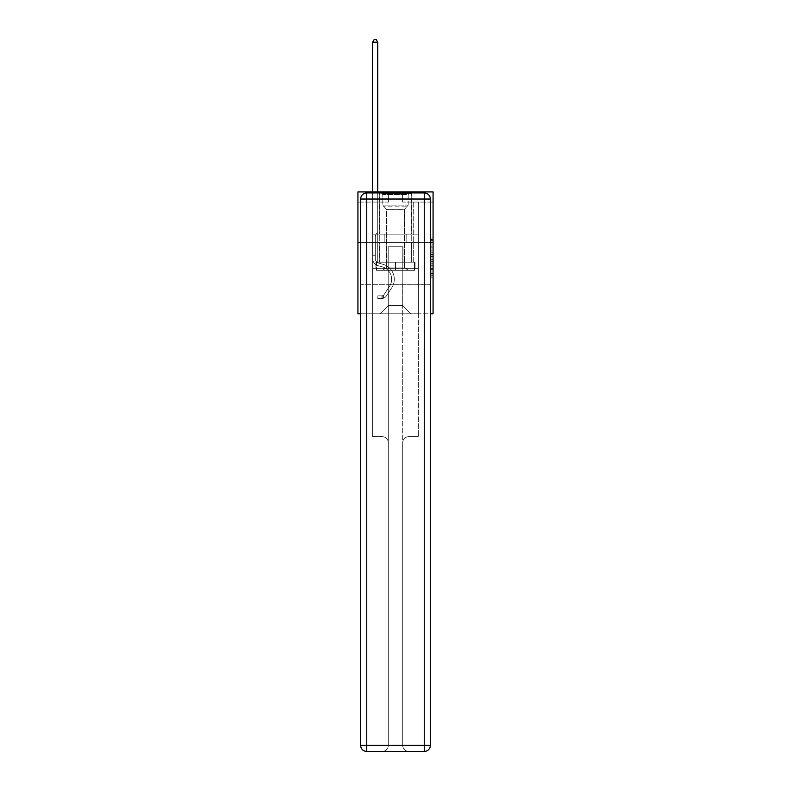 <?xml version="1.0" encoding="UTF-8"?>
<svg xmlns="http://www.w3.org/2000/svg" width="791" height="791" viewBox="0 0 791 791"><rect width="100%" height="100%" fill="white"/><g stroke="black" fill="none" stroke-linecap="round" stroke-linejoin="round"><path stroke-width="0.59" stroke-dasharray="3.96 2.97" d="M431.046 250.144L431.046 256.521L433.072 256.521L433.072 275.861L433.072 239.98L433.072 256.521L431.046 256.521L431.046 239.376L431.046 277.859L431.046 237.982L431.046 275.07L433.072 275.07L431.046 275.07L433.072 275.07L431.046 275.07L431.046 268.683L431.046 277.859L433.072 277.859L433.072 237.982L433.072 274.961L433.072 259.319L431.046 259.319L433.072 259.319L433.072 268.683L433.072 240.78L431.046 240.78L433.072 240.78L433.072 277.859L433.072 239.98L433.072 277.859L431.046 277.859L431.046 237.982L433.072 237.982L433.072 239.98L433.072 237.982L433.072 239.98L433.072 237.982L433.072 239.376L433.072 237.982L431.046 237.982L431.046 240.78L433.072 240.78L431.046 240.78L431.046 250.144L433.072 250.144M411.34 191.916L411.34 234.156L379.66 234.156L411.34 234.156L379.66 234.156L411.34 234.156L411.34 191.916L379.66 191.916L379.66 234.156L379.66 191.916L411.34 191.916M433.072 254.138L433.072 252.141L433.072 254.138L431.046 254.138L431.046 246.11L431.046 269.731L431.046 263.798L433.072 263.798L431.046 263.798L431.046 277.859L433.072 277.859L431.046 277.859L433.072 277.859L431.046 277.859L431.046 237.982L433.072 237.982L431.046 237.982L433.072 237.982L431.046 237.982L431.046 254.138L433.072 254.138M433.072 242.689L433.072 313.77L357.928 313.77L357.928 242.689L433.072 242.689L433.072 191.916L402.609 191.916L433.072 191.916L433.072 202.071L433.072 191.916L357.928 191.916L388.391 191.916L357.928 191.916L357.928 242.689L433.072 242.689L357.928 242.689M360.666 313.77L430.334 313.77M372.65 313.77L418.35 313.77L418.35 202.071L413.268 202.071L418.35 202.071L413.268 202.071L418.35 202.071L413.268 202.071L418.35 202.071L413.268 202.071L418.35 202.071L413.268 202.071L418.35 202.071L413.268 202.071L418.35 202.071L413.268 202.071L418.35 202.071L413.268 202.071L418.35 202.071L413.268 202.071L418.35 202.071L413.268 202.071L418.35 202.071L413.268 202.071L418.35 202.071L413.268 202.071L418.35 202.071L413.268 202.071L418.35 202.071L413.268 202.071L418.35 202.071L413.268 202.071L418.35 202.071L418.35 313.77L418.35 202.071L418.35 313.77L418.35 202.071L418.35 313.77L418.35 202.071L418.35 313.77L418.35 202.071L418.35 313.77L418.35 202.071L418.35 313.77L418.35 202.071L418.35 313.77L418.35 202.071L418.35 313.77L418.35 202.071L418.35 313.77L418.35 202.071L418.35 313.77L418.35 202.071L418.35 313.77L418.35 202.071L418.35 313.77L418.35 202.071L418.35 313.77L418.35 202.071L418.35 313.77L418.35 202.071L418.35 313.77L372.65 313.77L380.066 313.77L372.65 313.77L380.066 313.77L372.65 313.77L380.066 313.77L372.65 313.77L380.066 313.77L372.65 313.77L380.066 313.77L372.65 313.77L380.066 313.77L372.65 313.77L380.066 313.77L372.65 313.77L380.066 313.77L372.65 313.77L380.066 313.77L372.65 313.77L380.066 313.77L372.65 313.77L380.066 313.77L372.65 313.77L380.066 313.77L372.65 313.77L380.066 313.77L372.65 313.77L380.066 313.77L372.65 313.77L372.65 202.071L377.732 202.071L372.65 202.071L377.732 202.071L372.65 202.071L377.732 202.071L372.65 202.071L377.732 202.071L372.65 202.071L377.732 202.071L372.65 202.071L377.732 202.071L372.65 202.071L377.732 202.071L372.65 202.071L377.732 202.071L372.65 202.071L377.732 202.071L372.65 202.071L377.732 202.071L372.65 202.071L377.732 202.071L372.65 202.071L377.732 202.071L372.65 202.071L377.732 202.071L372.65 202.071L377.732 202.071L372.65 202.071L377.732 202.071L372.65 202.071L372.65 313.77M433.072 202.071L402.609 202.071L433.072 202.071M357.928 202.071L388.391 202.071L357.928 202.071L357.928 191.916L357.928 202.071M388.193 305.652L388.193 246.752L388.193 305.652L388.193 246.752L402.807 246.752L402.807 305.652L388.193 305.652L380.066 313.77L388.193 305.652L388.193 246.752L388.193 305.652L388.193 246.752L387.986 261.979L377.732 261.979L377.732 202.071L377.732 261.979L377.732 202.071L377.732 261.979L377.732 202.071L377.732 261.979L377.732 202.071L377.732 261.979L377.732 202.071L377.732 261.979L377.732 202.071L377.732 261.979L377.732 202.071L377.732 261.979L377.732 202.071L377.732 261.979L377.732 202.071L377.732 261.979L377.732 202.071L377.732 261.979L377.732 202.071L377.732 261.979L377.732 202.071L377.732 261.979L377.732 202.071L377.732 261.979L377.732 202.071L377.732 261.979L377.732 202.071L377.732 261.979L387.986 261.979L377.732 261.979L387.986 261.979L377.732 261.979L387.986 261.979L377.732 261.979L387.986 261.979L377.732 261.979L387.986 261.979L377.732 261.979L387.986 261.979L377.732 261.979L387.986 261.979L377.732 261.979L387.986 261.979L377.732 261.979L387.986 261.979L377.732 261.979L387.986 261.979L377.732 261.979L387.986 261.979L377.732 261.979L387.986 261.979L377.732 261.979L387.986 261.979L377.732 261.979L387.986 261.979L377.732 261.979L387.986 261.979L388.193 246.752L388.193 305.652L380.066 313.77L388.193 305.652L388.193 246.752L388.193 305.652L380.066 313.77L388.193 305.652L388.193 246.752L388.193 305.652L380.066 313.77L388.193 305.652L388.193 246.752L388.193 305.652L380.066 313.77L388.193 305.652L388.193 246.752L388.193 305.652L380.066 313.77L388.193 305.652L388.193 246.752L388.193 305.652L380.066 313.77L388.193 305.652L388.193 246.752L388.193 305.652L380.066 313.77L388.193 305.652L388.193 246.752L388.193 305.652L380.066 313.77L388.193 305.652L388.193 246.752L388.193 305.652L380.066 313.77L388.193 305.652L388.193 246.752L388.193 305.652L380.066 313.77L388.193 305.652L388.193 246.752L388.193 305.652L380.066 313.77L388.193 305.652L388.193 246.752L388.193 305.652L380.066 313.77L388.193 305.652L388.193 246.752L388.193 305.652L380.066 313.77L388.193 305.652L380.066 313.77L388.193 305.652L402.807 305.652L402.807 246.752L402.807 305.652L410.934 313.77L402.807 305.652L402.807 246.752L402.807 305.652L410.934 313.77L402.807 305.652L402.807 246.752L402.807 305.652L410.934 313.77L402.807 305.652L402.807 246.752L402.807 305.652L410.934 313.77L402.807 305.652L402.807 246.752L402.807 305.652L410.934 313.77L402.807 305.652L402.807 246.752L402.807 305.652L410.934 313.77L402.807 305.652L402.807 246.752L402.807 305.652L410.934 313.77L402.807 305.652L402.807 246.752L402.807 305.652L410.934 313.77L402.807 305.652L402.807 246.752L402.807 305.652L410.934 313.77L402.807 305.652L402.807 246.752L402.807 305.652L410.934 313.77L402.807 305.652L402.807 246.752L402.807 305.652L410.934 313.77L402.807 305.652L402.807 246.752L402.807 305.652L410.934 313.77L402.807 305.652L402.807 246.752L402.807 305.652L410.934 313.77L402.807 305.652L402.807 246.752L402.807 305.652L410.934 313.77L402.807 305.652L402.807 246.752L402.807 305.652L410.934 313.77L402.807 305.652L402.807 246.752L388.193 246.752L388.193 305.652L380.066 313.77L388.193 305.652M430.334 242.689L360.666 242.689L430.334 242.689L430.334 745.359L430.334 199.025L430.334 242.689L360.666 242.689L360.666 284.325L430.334 284.325L372.65 284.325L372.65 436.652L382.201 436.652A6.091 6.091 0 0 1 388.292 442.742L388.292 745.359A6.091 6.091 0 0 1 382.201 751.45A6.091 6.091 0 0 0 388.292 745.359L388.292 442.742A6.091 6.091 0 0 0 382.201 436.652L372.65 436.652L382.201 436.652A6.091 6.091 0 0 1 388.292 442.742L388.292 284.325L388.292 442.742A6.091 6.091 0 0 0 382.201 436.652L372.65 436.652L372.65 284.325L372.65 436.652L372.65 284.325L360.666 284.325L388.292 284.325L388.292 745.359A6.091 6.091 0 0 1 382.201 751.45L424.243 751.45A6.091 6.091 0 0 0 430.334 745.359A6.091 6.091 0 0 1 424.243 751.45L408.799 751.45A6.091 6.091 0 0 1 402.708 745.359L402.708 284.325L360.666 284.325L360.666 745.359A6.091 6.091 0 0 0 366.757 751.45L424.243 751.45L424.243 745.359L366.757 745.359L366.757 199.025L424.243 199.025L424.243 745.359L430.334 745.359A6.091 6.091 0 0 1 424.243 751.45A6.091 6.091 0 0 0 430.334 745.359L430.334 242.689L360.666 242.689L430.334 242.689L430.334 199.025A6.091 6.091 0 0 0 424.243 192.925L366.757 192.925L424.243 192.925A6.091 6.091 0 0 1 430.334 199.025L424.243 199.025L424.243 192.925L366.757 192.925A6.091 6.091 0 0 0 360.666 199.025L360.666 745.359L360.666 199.025A6.091 6.091 0 0 1 366.757 192.925A6.091 6.091 0 0 0 360.666 199.025L360.666 242.689M403.015 246.752L403.015 261.979L403.015 246.752M410.934 313.77L402.807 305.652L410.934 313.77M402.609 202.071L402.609 191.916L402.609 202.071M388.391 202.071L388.391 191.916L388.391 202.071M413.268 202.071L413.268 261.979L403.015 261.979L413.268 261.979L403.015 261.979L413.268 261.979L403.015 261.979L413.268 261.979L403.015 261.979L413.268 261.979L403.015 261.979L413.268 261.979L403.015 261.979L413.268 261.979L403.015 261.979L413.268 261.979L403.015 261.979L413.268 261.979L403.015 261.979L413.268 261.979L403.015 261.979L413.268 261.979L403.015 261.979L413.268 261.979L403.015 261.979L413.268 261.979L403.015 261.979L413.268 261.979L403.015 261.979L413.268 261.979L403.015 261.979L413.268 261.979L413.268 202.071M418.132 242.689L372.868 242.689L418.132 242.689L418.132 234.156L372.868 234.156L406.811 234.156L406.811 242.689L406.811 234.156L384.189 234.156L384.189 242.689L384.189 234.156L372.868 234.156L372.868 242.689L372.868 234.156L418.132 234.156L418.132 242.689M384.189 234.156L384.189 242.689L384.189 234.156M406.811 234.156L406.811 242.689L406.811 234.156M431.046 256.521L433.072 256.521L431.046 256.521M431.046 239.376L431.046 237.982L431.046 239.376L433.072 239.376L431.046 239.376M431.046 269.632L431.046 261.307L431.046 269.632L433.072 269.632L431.046 269.632M431.046 261.307L431.046 259.319L433.072 259.319L431.046 259.319L431.046 261.307L433.072 261.307L431.046 261.307M431.046 246.11L431.046 240.78L431.046 246.11L433.072 246.11L431.046 246.11M431.046 237.982L433.072 237.982L431.046 237.982L431.046 239.98L431.046 237.982L433.072 237.982M431.046 277.859L433.072 277.859L431.046 277.859L431.046 275.861L431.046 277.859M372.65 191.916L372.65 258.528A7.416 7.416 0 0 0 378.078 265.677A7.416 7.416 0 0 1 372.65 258.528A7.416 7.416 0 0 0 378.078 265.677A7.416 7.416 0 0 1 372.65 258.528A7.416 7.416 0 0 0 378.078 265.677A7.416 7.416 0 0 1 372.65 258.528A7.416 7.416 0 0 0 378.078 265.677A7.416 7.416 0 0 1 372.65 258.528A7.416 7.416 0 0 0 378.078 265.677A7.416 7.416 0 0 1 372.65 258.528A7.416 7.416 0 0 0 378.078 265.677A7.416 7.416 0 0 1 372.65 258.528A7.416 7.416 0 0 0 378.078 265.677A7.416 7.416 0 0 1 372.65 258.528A7.416 7.416 0 0 0 378.078 265.677A7.416 7.416 0 0 1 372.65 258.528A7.416 7.416 0 0 0 378.078 265.677A7.416 7.416 0 0 1 372.65 258.528A7.416 7.416 0 0 0 378.078 265.677A7.416 7.416 0 0 1 372.65 258.528A7.416 7.416 0 0 0 378.078 265.677A7.416 7.416 0 0 1 372.65 258.528A7.416 7.416 0 0 0 378.078 265.677A7.416 7.416 0 0 1 372.65 258.528A7.416 7.416 0 0 0 378.078 265.677A7.416 7.416 0 0 1 372.65 258.528A7.416 7.416 0 0 0 378.078 265.677A7.416 7.416 0 0 1 372.65 258.528A7.416 7.416 0 0 0 378.078 265.677A7.416 7.416 0 0 1 372.65 258.528A7.416 7.416 0 0 0 378.078 265.677L382.211 266.824A12.893 12.893 0 0 1 389.528 286.322A12.893 12.893 0 0 0 382.211 266.824A12.893 12.893 0 0 1 389.528 286.322A12.893 12.893 0 0 0 382.211 266.824L378.078 265.677L382.211 266.824A12.893 12.893 0 0 1 389.528 286.322A12.893 12.893 0 0 0 382.211 266.824L378.078 265.677L382.211 266.824A12.893 12.893 0 0 1 389.528 286.322A12.893 12.893 0 0 0 382.211 266.824A12.893 12.893 0 0 1 389.528 286.322A12.893 12.893 0 0 0 382.211 266.824L378.078 265.677L382.211 266.824A12.893 12.893 0 0 1 389.528 286.322A12.893 12.893 0 0 0 382.211 266.824L378.078 265.677L382.211 266.824A12.893 12.893 0 0 1 389.528 286.322A12.893 12.893 0 0 0 382.211 266.824A12.893 12.893 0 0 1 389.528 286.322A12.893 12.893 0 0 0 382.211 266.824L378.078 265.677L382.211 266.824A12.893 12.893 0 0 1 389.528 286.322A12.893 12.893 0 0 0 382.211 266.824L378.078 265.677L382.211 266.824A12.893 12.893 0 0 1 389.528 286.322A12.893 12.893 0 0 0 382.211 266.824A12.893 12.893 0 0 1 389.528 286.322A12.893 12.893 0 0 0 382.211 266.824L378.078 265.677L382.211 266.824A12.893 12.893 0 0 1 389.528 286.322A12.893 12.893 0 0 0 382.211 266.824L378.078 265.677L382.211 266.824A12.893 12.893 0 0 1 389.528 286.322A12.893 12.893 0 0 0 382.211 266.824A12.893 12.893 0 0 1 389.528 286.322A12.893 12.893 0 0 0 382.211 266.824L378.078 265.677L382.211 266.824A12.893 12.893 0 0 1 389.528 286.322A12.893 12.893 0 0 0 382.211 266.824A12.893 12.893 0 0 1 389.528 286.322L384.08 294.618L389.528 286.322A12.893 12.893 0 0 0 382.211 266.824L378.078 265.677L382.211 266.824A12.893 12.893 0 0 1 389.528 286.322L384.08 294.618L389.528 286.322A12.893 12.893 0 0 0 382.211 266.824A12.893 12.893 0 0 1 389.528 286.322L384.08 294.618L389.528 286.322A12.893 12.893 0 0 0 382.211 266.824A12.893 12.893 0 0 1 389.528 286.322L384.08 294.618L389.528 286.322A12.893 12.893 0 0 0 382.211 266.824A12.893 12.893 0 0 1 389.528 286.322L384.08 294.618L389.528 286.322A12.893 12.893 0 0 0 382.211 266.824A12.893 12.893 0 0 1 389.528 286.322L384.08 294.618L389.528 286.322A12.893 12.893 0 0 0 382.211 266.824A12.893 12.893 0 0 1 389.528 286.322L384.08 294.618L389.528 286.322A12.893 12.893 0 0 0 382.211 266.824A12.893 12.893 0 0 1 389.528 286.322L384.08 294.618L389.528 286.322A12.893 12.893 0 0 0 382.211 266.824A12.893 12.893 0 0 1 389.528 286.322L384.08 294.618L389.528 286.322A12.893 12.893 0 0 0 382.211 266.824A12.893 12.893 0 0 1 389.528 286.322L384.08 294.618A2.739 2.739 0 0 1 383.417 295.33C381.875 296.032 381.875 296.032 383.417 295.33C381.875 296.032 381.875 296.032 383.417 295.33A2.739 2.739 0 0 0 384.08 294.618L389.528 286.322L384.08 294.618A2.739 2.739 0 0 1 381.895 295.854A2.739 2.739 0 0 0 384.08 294.618A2.739 2.739 0 0 1 383.417 295.33C381.875 296.032 381.875 296.032 383.417 295.33C381.875 296.032 381.875 296.032 383.417 295.33A2.739 2.739 0 0 0 384.08 294.618L389.528 286.322A12.893 12.893 0 0 0 382.211 266.824A12.893 12.893 0 0 1 389.528 286.322L384.08 294.618A2.739 2.739 0 0 1 381.895 295.854A2.739 2.739 0 0 0 384.08 294.618A2.739 2.739 0 0 1 383.417 295.33C381.875 296.032 381.875 296.032 383.417 295.33C381.875 296.032 381.875 296.032 383.417 295.33A2.739 2.739 0 0 0 384.08 294.618L389.528 286.322L384.08 294.618A2.739 2.739 0 0 1 381.895 295.854A2.739 2.739 0 0 0 384.08 294.618A2.739 2.739 0 0 1 383.417 295.33C381.875 296.032 381.875 296.032 383.417 295.33C381.875 296.032 381.875 296.032 383.417 295.33A2.739 2.739 0 0 0 384.08 294.618L389.528 286.322L384.08 294.618A2.739 2.739 0 0 1 381.895 295.854A2.739 2.739 0 0 0 384.08 294.618A2.739 2.739 0 0 1 383.417 295.33C381.875 296.032 381.875 296.032 383.417 295.33C381.875 296.032 381.875 296.032 383.417 295.33A2.739 2.739 0 0 0 384.08 294.618L389.528 286.322A12.893 12.893 0 0 0 382.211 266.824A12.893 12.893 0 0 1 389.528 286.322L384.08 294.618A2.739 2.739 0 0 1 381.895 295.854A2.739 2.739 0 0 0 384.08 294.618A2.739 2.739 0 0 1 383.417 295.33C381.875 296.032 381.875 296.032 383.417 295.33C381.875 296.032 381.875 296.032 383.417 295.33A2.739 2.739 0 0 0 384.08 294.618L389.528 286.322L384.08 294.618A2.739 2.739 0 0 1 381.895 295.854A2.739 2.739 0 0 0 384.08 294.618A2.739 2.739 0 0 1 383.417 295.33C381.875 296.032 381.875 296.032 383.417 295.33C381.875 296.032 381.875 296.032 383.417 295.33A2.739 2.739 0 0 0 384.08 294.618L389.528 286.322L384.08 294.618A2.739 2.739 0 0 1 381.895 295.854A2.739 2.739 0 0 0 384.08 294.618A2.739 2.739 0 0 1 383.417 295.33C381.875 296.032 381.875 296.032 383.417 295.33C381.875 296.032 381.875 296.032 383.417 295.33A2.739 2.739 0 0 0 384.08 294.618L389.528 286.322A12.893 12.893 0 0 0 382.211 266.824A12.893 12.893 0 0 1 389.528 286.322L384.08 294.618A2.739 2.739 0 0 1 381.895 295.854A2.739 2.739 0 0 0 384.08 294.618A2.739 2.739 0 0 1 383.417 295.33C381.875 296.032 381.875 296.032 383.417 295.33C381.875 296.032 381.875 296.032 383.417 295.33A2.739 2.739 0 0 0 384.08 294.618L389.528 286.322L384.08 294.618A2.739 2.739 0 0 1 381.895 295.854A2.739 2.739 0 0 0 384.08 294.618A2.739 2.739 0 0 1 383.417 295.33C381.875 296.032 381.875 296.032 383.417 295.33C381.875 296.032 381.875 296.032 383.417 295.33A2.739 2.739 0 0 0 384.08 294.618L389.528 286.322L384.08 294.618A2.739 2.739 0 0 1 381.895 295.854A2.739 2.739 0 0 0 384.08 294.618A2.739 2.739 0 0 1 383.417 295.33C381.875 296.032 381.875 296.032 383.417 295.33C381.875 296.032 381.875 296.032 383.417 295.33A2.739 2.739 0 0 0 384.08 294.618L389.528 286.322A12.893 12.893 0 0 0 382.211 266.824A12.893 12.893 0 0 1 389.528 286.322L384.08 294.618A2.739 2.739 0 0 1 381.895 295.854A2.739 2.739 0 0 0 384.08 294.618A2.739 2.739 0 0 1 383.417 295.33C381.875 296.032 381.875 296.032 383.417 295.33C381.875 296.032 381.875 296.032 383.417 295.33A2.739 2.739 0 0 0 384.08 294.618L389.528 286.322L384.08 294.618A2.739 2.739 0 0 1 381.895 295.854A2.739 2.739 0 0 0 384.08 294.618A2.739 2.739 0 0 1 383.417 295.33C381.875 296.032 381.875 296.032 383.417 295.33C381.875 296.032 381.875 296.032 383.417 295.33A2.739 2.739 0 0 0 384.08 294.618L389.528 286.322L384.08 294.618A2.739 2.739 0 0 1 381.895 295.854A2.739 2.739 0 0 0 384.08 294.618A2.739 2.739 0 0 1 383.417 295.33C381.875 296.032 381.875 296.032 383.417 295.33C381.875 296.032 381.875 296.032 383.417 295.33A2.739 2.739 0 0 0 384.08 294.618L389.528 286.322L384.08 294.618A2.739 2.739 0 0 1 381.895 295.854A2.739 2.739 0 0 0 384.08 294.618A2.739 2.739 0 0 1 383.417 295.33A2.739 2.739 0 0 0 384.08 294.618L389.528 286.322L384.08 294.618A2.739 2.739 0 0 1 381.895 295.854L377.831 295.864L377.831 298.504L377.831 295.864L381.895 295.854L381.895 298.504L377.831 298.504L381.895 298.504L381.895 295.854L377.831 295.864L377.831 298.504L377.831 295.864L381.895 295.854L381.895 298.504L377.831 298.504L381.895 298.504L381.895 295.854L377.831 295.864L377.831 298.504L377.831 295.864L381.895 295.854L381.895 298.504L377.831 298.504L381.895 298.504L381.895 295.854L377.831 295.864L377.831 298.504L377.831 295.864L381.895 295.854L381.895 298.504L377.831 298.504L381.895 298.504L381.895 295.854L377.831 295.864L377.831 298.504L377.831 295.864L381.895 295.854L381.895 298.504L377.831 298.504L381.895 298.504L381.895 295.854L377.831 295.864L377.831 298.504L377.831 295.864L381.895 295.854L381.895 298.504L377.831 298.504L381.895 298.504L381.895 295.854L377.831 295.864L377.831 298.504L377.831 295.864L381.895 295.854L381.895 298.504L377.831 298.504L381.895 298.504L381.895 295.854L377.831 295.864L377.831 298.504L377.831 295.864L381.895 295.854L381.895 298.504L377.831 298.504L381.895 298.504L381.895 295.854L377.831 295.864L377.831 298.504L377.831 295.864L381.895 295.854L381.895 298.504L377.831 298.504L381.895 298.504L381.895 295.854L377.831 295.864L377.831 298.504L377.831 295.864L381.895 295.854L381.895 298.504L377.831 298.504L381.895 298.504L381.895 295.854L377.831 295.864L377.831 298.504L377.831 295.864L381.895 295.854L381.895 298.504L377.831 298.504L381.895 298.504L381.895 295.854L377.831 295.864L377.831 298.504L377.831 295.864L381.895 295.854L381.895 298.504L377.831 298.504L381.895 298.504L381.895 295.854L377.831 295.864L377.831 298.504L377.831 295.864L381.895 295.854L381.895 298.504L377.831 298.504L381.895 298.504L381.895 295.854L377.831 295.864L377.831 298.504L377.831 295.864L381.895 295.854L381.895 298.504L377.831 298.504L381.895 298.504L381.895 295.854L377.831 295.864L381.895 295.854L381.895 298.504L381.895 295.854A2.739 2.739 0 0 0 384.08 294.618L389.528 286.322A12.893 12.893 0 0 0 382.211 266.824L378.078 265.677A7.416 7.416 0 0 1 372.65 258.528L372.65 42.19L377.732 42.19L377.732 232.495L376.585 233.642A4.41 4.41 0 0 0 375.29 236.756A4.41 4.41 0 0 1 376.585 233.642L377.732 232.495L377.732 42.19L372.65 42.19L377.732 42.19L376.209 39.55L374.173 39.55L376.209 39.55L374.173 39.55L372.65 42.19L377.732 42.19L376.209 39.55L374.173 39.55L372.65 42.19L377.732 42.19L377.732 232.495L376.585 233.642A4.41 4.41 0 0 0 375.29 236.756A4.41 4.41 0 0 1 376.585 233.642L377.732 232.495L377.732 42.19L372.65 42.19L377.732 42.19L376.209 39.55L374.173 39.55L376.209 39.55L374.173 39.55L372.65 42.19L377.732 42.19L376.209 39.55L374.173 39.55L372.65 42.19L377.732 42.19L377.732 232.495L376.585 233.642A4.41 4.41 0 0 0 375.29 236.756A4.41 4.41 0 0 1 376.585 233.642L377.732 232.495L377.732 42.19L372.65 42.19L377.732 42.19L376.209 39.55L374.173 39.55L376.209 39.55L374.173 39.55L372.65 42.19L377.732 42.19L376.209 39.55L374.173 39.55L372.65 42.19L377.732 42.19L377.732 232.495L376.585 233.642A4.41 4.41 0 0 0 375.29 236.756A4.41 4.41 0 0 1 376.585 233.642L377.732 232.495L377.732 42.19L372.65 42.19L377.732 42.19L376.209 39.55L374.173 39.55L376.209 39.55L374.173 39.55L372.65 42.19L377.732 42.19L376.209 39.55L374.173 39.55L372.65 42.19L377.732 42.19L377.732 232.495L376.585 233.642A4.41 4.41 0 0 0 375.29 236.756A4.41 4.41 0 0 1 376.585 233.642L377.732 232.495L377.732 42.19L372.65 42.19L377.732 42.19L376.209 39.55L374.173 39.55L376.209 39.55L374.173 39.55L372.65 42.19L377.732 42.19L376.209 39.55L374.173 39.55L372.65 42.19L372.65 258.528A7.416 7.416 0 0 0 378.078 265.677A7.416 7.416 0 0 1 372.65 258.528L372.65 42.19L372.65 258.528A7.416 7.416 0 0 0 378.078 265.677A7.416 7.416 0 0 1 372.65 258.528L372.65 42.19L372.65 258.528A7.416 7.416 0 0 0 378.078 265.677A7.416 7.416 0 0 1 372.65 258.528L372.65 42.19L372.65 258.528A7.416 7.416 0 0 0 378.078 265.677L382.211 266.824L378.078 265.677A7.416 7.416 0 0 1 372.65 258.528L372.65 42.19L372.65 258.528A7.416 7.416 0 0 0 378.078 265.677A7.416 7.416 0 0 1 372.65 258.528L372.65 42.19L377.732 42.19L377.732 232.495L376.585 233.642A4.41 4.41 0 0 0 375.29 236.756A4.41 4.41 0 0 1 376.585 233.642L377.732 232.495L377.732 42.19L376.209 39.55L374.173 39.55L372.65 42.19L372.65 258.528A7.416 7.416 0 0 0 378.078 265.677A7.416 7.416 0 0 1 372.65 258.528L372.65 42.19L374.173 39.55L376.209 39.55L377.732 42.19L377.732 232.495L376.585 233.642A4.41 4.41 0 0 0 375.29 236.756A4.41 4.41 0 0 1 376.585 233.642L377.732 232.495L377.732 42.19L372.65 42.19L372.65 258.528A7.416 7.416 0 0 0 378.078 265.677L382.211 266.824L378.078 265.677A7.416 7.416 0 0 1 372.65 258.528L372.65 42.19L374.173 39.55L372.65 42.19L377.732 42.19L376.209 39.55L377.732 42.19L377.732 232.495L376.585 233.642A4.41 4.41 0 0 0 375.29 236.756A4.41 4.41 0 0 1 376.585 233.642L377.732 232.495L377.732 42.19L376.209 39.55L374.173 39.55L372.65 42.19L372.65 258.528A7.416 7.416 0 0 0 378.078 265.677A7.416 7.416 0 0 1 372.65 258.528L372.65 42.19L374.173 39.55L376.209 39.55L377.732 42.19L377.732 232.495L376.585 233.642A4.41 4.41 0 0 0 375.29 236.756A4.41 4.41 0 0 1 376.585 233.642L377.732 232.495L377.732 42.19L372.65 42.19L372.65 258.528A7.416 7.416 0 0 0 378.078 265.677A7.416 7.416 0 0 1 372.65 258.528L372.65 42.19L374.173 39.55L372.65 42.19L377.732 42.19L376.209 39.55L377.732 42.19L377.732 232.495L376.585 233.642A4.41 4.41 0 0 0 375.29 236.756A4.41 4.41 0 0 1 376.585 233.642L377.732 232.495L377.732 42.19L376.209 39.55L374.173 39.55L372.65 42.19L372.65 258.528A7.416 7.416 0 0 0 378.078 265.677L382.211 266.824A12.893 12.893 0 0 1 389.528 286.322A12.893 12.893 0 0 0 382.211 266.824L378.078 265.677A7.416 7.416 0 0 1 372.65 258.528L372.65 42.19L374.173 39.55L376.209 39.55L377.732 42.19L377.732 232.495L376.585 233.642A4.41 4.41 0 0 0 375.29 236.756A4.41 4.41 0 0 1 376.585 233.642L377.732 232.495L377.732 42.19L372.65 42.19L372.65 258.528A7.416 7.416 0 0 0 378.078 265.677A7.416 7.416 0 0 1 372.65 258.528L372.65 42.19L374.173 39.55L372.65 42.19L377.732 42.19L376.209 39.55L377.732 42.19L377.732 232.495L376.585 233.642A4.41 4.41 0 0 0 375.29 236.756A4.41 4.41 0 0 1 376.585 233.642L377.732 232.495L377.732 42.19L376.209 39.55L374.173 39.55L372.65 42.19L372.65 258.528A7.416 7.416 0 0 0 378.078 265.677A7.416 7.416 0 0 1 372.65 258.528L372.65 42.19L374.173 39.55L376.209 39.55L377.732 42.19L377.732 232.495L376.585 233.642A4.41 4.41 0 0 0 375.29 236.756A4.41 4.41 0 0 1 376.585 233.642L377.732 232.495L377.732 42.19L372.65 42.19L372.65 258.528A7.416 7.416 0 0 0 378.078 265.677L382.211 266.824L378.078 265.677A7.416 7.416 0 0 1 372.65 258.528L372.65 42.19L374.173 39.55L372.65 42.19L377.732 42.19L376.209 39.55L377.732 42.19L377.732 232.495L376.585 233.642A4.41 4.41 0 0 0 375.29 236.756A4.41 4.41 0 0 1 376.585 233.642L377.732 232.495L377.732 42.19L376.209 39.55L374.173 39.55L372.65 42.19L372.65 258.528A7.416 7.416 0 0 0 378.078 265.677A7.416 7.416 0 0 1 372.65 258.528L372.65 42.19L374.173 39.55L372.65 42.19M375.29 254.02L375.29 258.528A4.776 4.776 0 0 0 378.78 263.126A4.776 4.776 0 0 1 375.29 258.528A4.776 4.776 0 0 0 378.78 263.126A4.776 4.776 0 0 1 375.29 258.528A4.776 4.776 0 0 0 378.78 263.126A4.776 4.776 0 0 1 375.29 258.528A4.776 4.776 0 0 0 378.78 263.126A4.776 4.776 0 0 1 375.29 258.528A4.776 4.776 0 0 0 378.78 263.126A4.776 4.776 0 0 1 375.29 258.528A4.776 4.776 0 0 0 378.78 263.126A4.776 4.776 0 0 1 375.29 258.528A4.776 4.776 0 0 0 378.78 263.126A4.776 4.776 0 0 1 375.29 258.528A4.776 4.776 0 0 0 378.78 263.126A4.776 4.776 0 0 1 375.29 258.528A4.776 4.776 0 0 0 378.78 263.126A4.776 4.776 0 0 1 375.29 258.528A4.776 4.776 0 0 0 378.78 263.126A4.776 4.776 0 0 1 375.29 258.528A4.776 4.776 0 0 0 378.78 263.126A4.776 4.776 0 0 1 375.29 258.528A4.776 4.776 0 0 0 378.78 263.126A4.776 4.776 0 0 1 375.29 258.528A4.776 4.776 0 0 0 378.78 263.126A4.776 4.776 0 0 1 375.29 258.528A4.776 4.776 0 0 0 378.78 263.126L382.913 264.283L378.78 263.126A4.776 4.776 0 0 1 375.29 258.528A4.776 4.776 0 0 0 378.78 263.126L382.913 264.283L378.78 263.126A4.776 4.776 0 0 1 375.29 258.528A4.776 4.776 0 0 0 378.78 263.126L382.913 264.283A15.533 15.533 0 0 1 391.733 287.776A15.533 15.533 0 0 0 382.913 264.283L378.78 263.126L382.913 264.283A15.533 15.533 0 0 1 391.733 287.776A15.533 15.533 0 0 0 382.913 264.283A15.533 15.533 0 0 1 391.733 287.776A15.533 15.533 0 0 0 382.913 264.283L378.78 263.126L382.913 264.283A15.533 15.533 0 0 1 391.733 287.776A15.533 15.533 0 0 0 382.913 264.283L378.78 263.126L382.913 264.283A15.533 15.533 0 0 1 391.733 287.776A15.533 15.533 0 0 0 382.913 264.283A15.533 15.533 0 0 1 391.733 287.776A15.533 15.533 0 0 0 382.913 264.283L378.78 263.126L382.913 264.283A15.533 15.533 0 0 1 391.733 287.776A15.533 15.533 0 0 0 382.913 264.283L378.78 263.126L382.913 264.283A15.533 15.533 0 0 1 391.733 287.776A15.533 15.533 0 0 0 382.913 264.283A15.533 15.533 0 0 1 391.733 287.776A15.533 15.533 0 0 0 382.913 264.283L378.78 263.126L382.913 264.283A15.533 15.533 0 0 1 391.733 287.776A15.533 15.533 0 0 0 382.913 264.283L378.78 263.126L382.913 264.283A15.533 15.533 0 0 1 391.733 287.776A15.533 15.533 0 0 0 382.913 264.283A15.533 15.533 0 0 1 391.733 287.776A15.533 15.533 0 0 0 382.913 264.283L378.78 263.126L382.913 264.283A15.533 15.533 0 0 1 391.733 287.776A15.533 15.533 0 0 0 382.913 264.283L378.78 263.126L382.913 264.283A15.533 15.533 0 0 1 391.733 287.776A15.533 15.533 0 0 0 382.913 264.283A15.533 15.533 0 0 1 391.733 287.776A15.533 15.533 0 0 0 382.913 264.283L378.78 263.126L382.913 264.283A15.533 15.533 0 0 1 391.733 287.776L386.295 296.071L391.733 287.776A15.533 15.533 0 0 0 382.913 264.283A15.533 15.533 0 0 1 391.733 287.776L386.295 296.071L391.733 287.776A15.533 15.533 0 0 0 382.913 264.283A15.533 15.533 0 0 1 391.733 287.776L386.295 296.071L391.733 287.776A15.533 15.533 0 0 0 382.913 264.283L378.78 263.126L382.913 264.283A15.533 15.533 0 0 1 391.733 287.776L386.295 296.071L391.733 287.776A15.533 15.533 0 0 0 382.913 264.283A15.533 15.533 0 0 1 391.733 287.776L386.295 296.071L391.733 287.776A15.533 15.533 0 0 0 382.913 264.283A15.533 15.533 0 0 1 391.733 287.776L386.295 296.071L391.733 287.776A15.533 15.533 0 0 0 382.913 264.283A15.533 15.533 0 0 1 391.733 287.776L386.295 296.071L391.733 287.776A15.533 15.533 0 0 0 382.913 264.283A15.533 15.533 0 0 1 391.733 287.776L386.295 296.071L391.733 287.776A15.533 15.533 0 0 0 382.913 264.283A15.533 15.533 0 0 1 391.733 287.776L386.295 296.071L391.733 287.776A15.533 15.533 0 0 0 382.913 264.283A15.533 15.533 0 0 1 391.733 287.776L386.295 296.071A5.379 5.379 0 0 1 383.417 298.247C381.855 298.583 381.855 298.583 383.417 298.247C381.855 298.583 381.855 298.583 383.417 298.247A5.379 5.379 0 0 0 386.295 296.071L391.733 287.776L386.295 296.071A5.379 5.379 0 0 1 381.895 298.504A5.379 5.379 0 0 0 386.295 296.071A5.379 5.379 0 0 1 383.417 298.247C381.855 298.583 381.855 298.583 383.417 298.247C381.855 298.583 381.855 298.583 383.417 298.247A5.379 5.379 0 0 0 386.295 296.071L391.733 287.776A15.533 15.533 0 0 0 382.913 264.283A15.533 15.533 0 0 1 391.733 287.776L386.295 296.071A5.379 5.379 0 0 1 381.895 298.504A5.379 5.379 0 0 0 386.295 296.071A5.379 5.379 0 0 1 383.417 298.247C381.855 298.583 381.855 298.583 383.417 298.247C381.855 298.583 381.855 298.583 383.417 298.247A5.379 5.379 0 0 0 386.295 296.071L391.733 287.776L386.295 296.071A5.379 5.379 0 0 1 381.895 298.504A5.379 5.379 0 0 0 386.295 296.071A5.379 5.379 0 0 1 383.417 298.247C381.855 298.583 381.855 298.583 383.417 298.247C381.855 298.583 381.855 298.583 383.417 298.247A5.379 5.379 0 0 0 386.295 296.071L391.733 287.776L386.295 296.071A5.379 5.379 0 0 1 381.895 298.504A5.379 5.379 0 0 0 386.295 296.071A5.379 5.379 0 0 1 383.417 298.247C381.855 298.583 381.855 298.583 383.417 298.247C381.855 298.583 381.855 298.583 383.417 298.247A5.379 5.379 0 0 0 386.295 296.071L391.733 287.776A15.533 15.533 0 0 0 382.913 264.283A15.533 15.533 0 0 1 391.733 287.776L386.295 296.071A5.379 5.379 0 0 1 381.895 298.504A5.379 5.379 0 0 0 386.295 296.071A5.379 5.379 0 0 1 383.417 298.247C381.855 298.583 381.855 298.583 383.417 298.247C381.855 298.583 381.855 298.583 383.417 298.247A5.379 5.379 0 0 0 386.295 296.071L391.733 287.776L386.295 296.071A5.379 5.379 0 0 1 381.895 298.504A5.379 5.379 0 0 0 386.295 296.071A5.379 5.379 0 0 1 383.417 298.247C381.855 298.583 381.855 298.583 383.417 298.247C381.855 298.583 381.855 298.583 383.417 298.247A5.379 5.379 0 0 0 386.295 296.071L391.733 287.776L386.295 296.071A5.379 5.379 0 0 1 381.895 298.504A5.379 5.379 0 0 0 386.295 296.071A5.379 5.379 0 0 1 383.417 298.247C381.855 298.583 381.855 298.583 383.417 298.247C381.855 298.583 381.855 298.583 383.417 298.247A5.379 5.379 0 0 0 386.295 296.071L391.733 287.776A15.533 15.533 0 0 0 382.913 264.283A15.533 15.533 0 0 1 391.733 287.776L386.295 296.071A5.379 5.379 0 0 1 381.895 298.504A5.379 5.379 0 0 0 386.295 296.071A5.379 5.379 0 0 1 383.417 298.247C381.855 298.583 381.855 298.583 383.417 298.247C381.855 298.583 381.855 298.583 383.417 298.247A5.379 5.379 0 0 0 386.295 296.071L391.733 287.776L386.295 296.071A5.379 5.379 0 0 1 381.895 298.504A5.379 5.379 0 0 0 386.295 296.071A5.379 5.379 0 0 1 383.417 298.247C381.855 298.583 381.855 298.583 383.417 298.247C381.855 298.583 381.855 298.583 383.417 298.247A5.379 5.379 0 0 0 386.295 296.071L391.733 287.776L386.295 296.071A5.379 5.379 0 0 1 381.895 298.504A5.379 5.379 0 0 0 386.295 296.071A5.379 5.379 0 0 1 383.417 298.247C381.855 298.583 381.855 298.583 383.417 298.247C381.855 298.583 381.855 298.583 383.417 298.247A5.379 5.379 0 0 0 386.295 296.071L391.733 287.776A15.533 15.533 0 0 0 382.913 264.283A15.533 15.533 0 0 1 391.733 287.776L386.295 296.071A5.379 5.379 0 0 1 381.895 298.504A5.379 5.379 0 0 0 386.295 296.071A5.379 5.379 0 0 1 383.417 298.247C381.855 298.583 381.855 298.583 383.417 298.247C381.855 298.583 381.855 298.583 383.417 298.247A5.379 5.379 0 0 0 386.295 296.071L391.733 287.776L386.295 296.071A5.379 5.379 0 0 1 381.895 298.504A5.379 5.379 0 0 0 386.295 296.071A5.379 5.379 0 0 1 383.417 298.247C381.855 298.583 381.855 298.583 383.417 298.247C381.855 298.583 381.855 298.583 383.417 298.247A5.379 5.379 0 0 0 386.295 296.071L391.733 287.776L386.295 296.071A5.379 5.379 0 0 1 381.895 298.504A5.379 5.379 0 0 0 386.295 296.071A5.379 5.379 0 0 1 383.417 298.247C381.855 298.583 381.855 298.583 383.417 298.247C381.855 298.583 381.855 298.583 383.417 298.247A5.379 5.379 0 0 0 386.295 296.071L391.733 287.776A15.533 15.533 0 0 0 382.913 264.283A15.533 15.533 0 0 1 391.733 287.776L386.295 296.071A5.379 5.379 0 0 1 381.895 298.504A5.379 5.379 0 0 0 386.295 296.071A5.379 5.379 0 0 1 383.417 298.247C381.855 298.583 381.855 298.583 383.417 298.247C381.855 298.583 381.855 298.583 383.417 298.247A5.379 5.379 0 0 0 386.295 296.071L391.733 287.776L386.295 296.071A5.379 5.379 0 0 1 381.895 298.504L377.831 298.504L381.895 298.504A5.379 5.379 0 0 0 386.295 296.071L391.733 287.776A15.533 15.533 0 0 0 382.913 264.283L378.78 263.126A4.776 4.776 0 0 1 375.29 258.528L375.29 254.02L372.65 254.02L375.29 254.02L375.29 258.528L375.29 236.756A4.41 4.41 0 0 1 376.585 233.642A4.41 4.41 0 0 0 375.29 236.756L375.29 258.528L375.29 254.02L372.65 254.02L375.29 254.02L375.29 258.528A4.776 4.776 0 0 0 378.78 263.126A4.776 4.776 0 0 1 375.29 258.528L375.29 236.756L375.29 258.528A4.776 4.776 0 0 0 378.78 263.126A4.776 4.776 0 0 1 375.29 258.528L375.29 236.756L375.29 258.528L375.29 254.02L372.65 254.02L375.29 254.02L375.29 258.528A4.776 4.776 0 0 0 378.78 263.126A4.776 4.776 0 0 1 375.29 258.528L375.29 236.756L375.29 258.528A4.776 4.776 0 0 0 378.78 263.126L382.913 264.283L378.78 263.126A4.776 4.776 0 0 1 375.29 258.528L375.29 236.756L375.29 258.528L375.29 254.02L372.65 254.02L375.29 254.02L375.29 258.528A4.776 4.776 0 0 0 378.78 263.126A4.776 4.776 0 0 1 375.29 258.528L375.29 236.756L375.29 258.528A4.776 4.776 0 0 0 378.78 263.126A4.776 4.776 0 0 1 375.29 258.528L375.29 236.756L375.29 258.528L375.29 254.02L372.65 254.02L375.29 254.02L375.29 258.528A4.776 4.776 0 0 0 378.78 263.126L382.913 264.283L378.78 263.126A4.776 4.776 0 0 1 375.29 258.528L375.29 236.756L375.29 258.528A4.776 4.776 0 0 0 378.78 263.126A4.776 4.776 0 0 1 375.29 258.528L375.29 236.756L375.29 258.528L375.29 254.02L372.65 254.02L375.29 254.02L375.29 258.528A4.776 4.776 0 0 0 378.78 263.126A4.776 4.776 0 0 1 375.29 258.528L375.29 236.756L375.29 258.528A4.776 4.776 0 0 0 378.78 263.126L382.913 264.283L378.78 263.126A4.776 4.776 0 0 1 375.29 258.528L375.29 236.756L375.29 258.528L375.29 254.02L372.65 254.02L375.29 254.02L375.29 258.528A4.776 4.776 0 0 0 378.78 263.126A4.776 4.776 0 0 1 375.29 258.528L375.29 236.756L375.29 258.528A4.776 4.776 0 0 0 378.78 263.126A4.776 4.776 0 0 1 375.29 258.528L375.29 236.756L375.29 258.528L375.29 254.02L372.65 254.02M383.625 193.538L409.214 193.538L383.625 193.538M406.495 194.556L382.804 194.556L406.495 194.556M384.07 270.314L408.7 270.314L384.07 270.314M387.669 267.902L404.537 267.902L387.669 267.902M403.331 209.378L386.463 209.378L403.331 209.378M381.865 193.538L411.241 193.538L381.865 193.538M381.865 262.187L411.241 262.187L381.865 262.187M414.494 262.187L376.506 262.187L414.494 262.187L414.494 270.314L376.506 270.314L414.494 270.314L376.506 270.314L414.494 270.314L414.494 262.187L395.5 262.187L395.5 270.314L395.5 262.187L376.506 262.187L376.506 270.314L376.506 262.187L414.494 262.187L414.494 270.314L414.494 262.187M395.5 262.187L395.5 270.314L395.5 262.187L415.097 262.187L375.903 262.187L375.903 268.278L372.65 268.278L372.65 284.325L372.65 268.278L418.35 268.278L415.097 268.278L418.35 268.278L418.35 436.652L418.35 268.278L418.35 284.325L418.35 268.278L372.65 268.278L415.097 268.278L375.903 268.278L375.903 262.187L395.5 262.187L395.5 268.278L395.5 262.187L375.903 262.187L415.097 262.187L415.097 268.278L415.097 262.187L415.097 268.278L415.097 262.187L395.5 262.187M376.506 262.187L376.506 270.314L376.506 262.187M411.34 242.689L411.34 262.187L379.66 262.187L411.34 262.187L379.66 262.187L411.34 262.187L411.34 242.689L379.66 242.689L379.66 262.187L379.66 242.689L411.34 242.689M408.799 436.652L418.35 436.652L408.799 436.652A6.091 6.091 0 0 0 402.708 442.742A6.091 6.091 0 0 1 408.799 436.652L418.35 436.652L408.799 436.652A6.091 6.091 0 0 0 402.708 442.742L402.708 745.359A6.091 6.091 0 0 0 408.799 751.45A6.091 6.091 0 0 1 402.708 745.359L402.708 442.742A6.091 6.091 0 0 1 408.799 436.652M366.757 751.45A6.091 6.091 0 0 1 360.666 745.359A6.091 6.091 0 0 0 366.757 751.45A6.091 6.091 0 0 1 360.666 745.359L366.757 745.359L366.757 751.45M388.292 284.325L402.708 284.325L402.708 745.359A6.091 6.091 0 0 0 408.799 751.45L382.201 751.45A6.091 6.091 0 0 0 388.292 745.359L388.292 284.325M375.903 262.187L375.903 268.278L375.903 262.187M372.65 268.278L372.65 284.325L372.65 268.278M424.243 192.925A6.091 6.091 0 0 1 430.334 199.025A6.091 6.091 0 0 0 424.243 192.925M375.29 258.528L375.29 236.756L375.29 258.528A4.776 4.776 0 0 0 378.78 263.126A4.776 4.776 0 0 1 375.29 258.528A4.776 4.776 0 0 0 378.78 263.126A4.776 4.776 0 0 1 375.29 258.528M377.732 42.19L376.209 39.55L377.732 42.19L377.732 232.495L376.585 233.642L377.732 232.495L377.732 191.916M383.417 295.33C381.875 296.032 381.875 296.032 383.417 295.33C381.875 296.032 381.875 296.032 383.417 295.33L383.417 298.247L383.417 295.33M377.831 298.504L377.831 295.864L377.831 298.504M431.046 268.683L433.072 268.683L431.046 268.683M431.046 265.697L433.072 265.697M431.046 247.158L433.072 247.158L431.046 247.158M431.046 239.98L433.072 239.98M431.046 275.861L433.072 275.861M431.046 273.666L433.072 273.666M431.046 242.175L433.072 242.175M431.046 254.534L433.072 254.534L431.046 254.534M431.046 265.796L433.072 265.796L431.046 265.796M431.046 269.731L433.072 269.731L431.046 269.731M431.046 252.141L433.072 252.141L431.046 252.141M375.29 255.236L372.65 255.236L375.29 255.236M384.505 205.136L408.196 205.136L384.505 205.136M406.129 206.144L383.22 206.144L406.129 206.144M360.666 199.025A6.091 6.091 0 0 1 366.757 192.925L366.757 199.025L360.666 199.025M431.046 274.961L433.072 274.961M431.046 275.07L433.072 275.07M431.046 240.78L433.072 240.78M382.201 295.834L382.201 298.484M382.804 194.556L381.786 193.538L382.804 194.556L382.804 205.136L386.463 209.378L386.463 267.902L382.3 270.314L386.463 267.902L386.463 209.378L382.804 205.136L382.804 194.556M411.241 193.538L411.241 262.187L411.241 193.538M379.759 193.538L379.759 262.187L379.759 193.538M408.196 205.136L408.196 194.556L409.214 193.538L408.196 194.556L408.196 205.136L404.537 209.378L404.537 267.902L408.7 270.314L404.537 267.902L404.537 209.378L408.196 205.136"/><path stroke-width="1.19" d="M360.666 242.689L357.928 242.689L357.928 191.916L433.072 191.916L433.072 313.77L430.334 313.77M357.928 242.689L357.928 313.77L360.666 313.77M433.072 242.689L430.334 242.689M366.757 192.925L424.243 192.925A6.091 6.091 0 0 1 430.334 199.025L430.334 745.359A6.091 6.091 0 0 1 424.243 751.45L366.757 751.45L366.757 745.359L424.243 745.359L424.243 199.025L366.757 199.025L366.757 745.359L360.666 745.359L360.666 199.025L366.757 199.025L366.757 192.925A6.091 6.091 0 0 0 360.666 199.025A6.091 6.091 0 0 1 366.757 192.925M360.666 745.359A6.091 6.091 0 0 0 366.757 751.45A6.091 6.091 0 0 1 360.666 745.359M377.732 191.916L377.732 42.19L372.65 42.19L372.65 191.916M372.65 42.19L374.173 39.55L376.209 39.55L377.732 42.19M424.243 751.45A6.091 6.091 0 0 0 430.334 745.359L424.243 745.359L424.243 751.45M430.334 199.025A6.091 6.091 0 0 0 424.243 192.925L424.243 199.025L430.334 199.025"/></g></svg>
